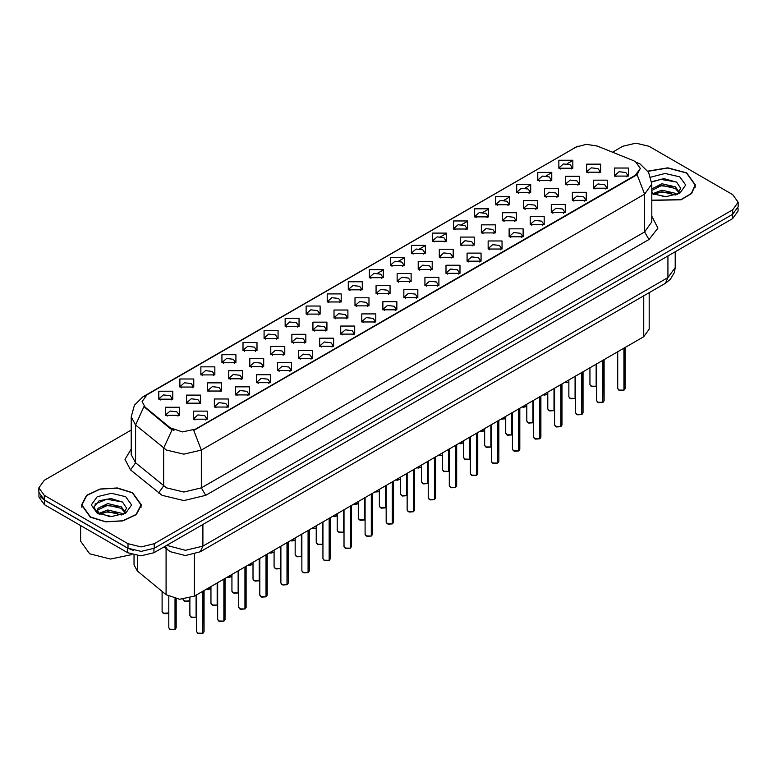 <?xml version="1.0" encoding="UTF-8"?>
<svg xmlns="http://www.w3.org/2000/svg" width="777" height="777" viewBox="0 0 777 777"><rect width="100%" height="100%" fill="white"/><g stroke="black" fill="none" stroke-linecap="round" stroke-linejoin="round"><path stroke-width="1.17" d="M348.281 289.831L348.281 281.769L362.247 281.769L362.247 289.831L348.281 289.831M360.625 290.588L361.431 288.821L359.625 286.305L352.904 285.528L349.096 288.821L349.903 290.588M327.234 301.991L327.234 293.929L341.19 293.929L341.19 301.991L327.234 301.991M339.568 302.739L340.384 300.981L338.578 298.455L331.847 297.688L328.04 300.981L328.846 302.739M306.177 314.141L306.177 306.08L320.134 306.08L320.134 314.141L306.177 314.141M318.521 314.899L319.328 313.131L317.521 310.615L310.79 309.848L306.983 313.131L307.799 314.899M243.007 350.612L243.007 342.55L256.973 342.55L256.973 350.612L243.007 350.612M255.351 351.369L256.157 349.601L254.351 347.086L247.63 346.309L243.823 349.601L244.629 351.369M221.95 362.762L221.95 354.71L235.917 354.71L235.917 362.762L221.95 362.762M234.295 363.519L235.101 361.761L233.294 359.236L226.573 358.469L222.766 361.761L223.572 363.519M200.903 374.922L200.903 366.861L214.86 366.861L214.86 374.922L200.903 374.922M213.238 375.68L214.054 373.912L212.247 371.396L205.516 370.619L201.709 373.912L202.515 375.68M179.846 387.082L179.846 379.021L193.803 379.021L193.803 387.082L179.846 387.082M192.181 387.83L192.997 386.072L191.191 383.556L184.46 382.779L180.653 386.072L181.468 387.83M285.12 326.301L285.12 318.24L299.077 318.24L299.077 326.301L285.12 326.301M297.465 327.059L298.271 325.291L296.464 322.776L289.743 321.999L285.926 325.291L286.742 327.059M264.063 338.451L264.063 330.39L278.03 330.39L278.03 338.451L264.063 338.451M276.408 339.209L277.214 337.451L275.408 334.926L268.687 334.159L264.879 337.451L265.685 339.209M369.337 277.671L369.337 269.609L383.304 269.609L383.304 277.671L369.337 277.671M381.682 278.428L382.488 276.67L380.681 274.145L373.96 273.378L370.153 276.67L370.959 278.428M390.394 265.52L390.394 257.459L404.361 257.459L404.361 265.52L390.394 265.52M402.739 266.278L403.545 264.51L401.738 261.995L395.017 261.218L391.21 264.51L392.016 266.278M411.451 253.36L411.451 245.299L425.407 245.299L425.407 253.36L411.451 253.36M423.795 254.118L424.601 252.35L422.795 249.835L416.074 249.067L412.257 252.35L413.073 254.118M432.507 241.21L432.507 233.149L446.464 233.149L446.464 241.21L432.507 241.21M444.852 241.958L445.658 240.2L443.852 237.684L437.121 236.907L433.313 240.2L434.129 241.958M453.564 229.05L453.564 220.989L467.521 220.989L467.521 229.05L453.564 229.05M465.899 229.807L466.715 228.04L464.908 225.524L458.177 224.747L454.37 228.04L455.176 229.807M474.611 216.89L474.611 208.838L488.578 208.838L488.578 216.89L474.611 216.89M486.956 217.647L487.762 215.889L485.955 213.364L479.234 212.597L475.427 215.889L476.233 217.647M495.668 204.739L495.668 196.678L509.634 196.678L509.634 204.739L495.668 204.739M508.012 205.497L508.818 203.729L507.012 201.214L500.291 200.437L496.484 203.729L497.29 205.497M516.724 192.579L516.724 184.518L530.691 184.518L530.691 192.579L516.724 192.579M529.069 193.337L529.875 191.579L528.069 189.054L521.348 188.287L517.54 191.579L518.346 193.337M537.781 180.429L537.781 172.368L551.738 172.368L551.738 180.429L537.781 180.429M550.126 181.177L550.932 179.419L549.125 176.903L542.404 176.126L538.587 179.419L539.403 181.177M558.838 168.269L558.838 160.208L572.795 160.208L572.795 168.269L558.838 168.269M571.182 169.027L571.989 167.259L570.182 164.743L563.451 163.966L559.644 167.259L560.46 169.027M158.79 399.232L158.79 391.171L172.747 391.171L172.747 399.232L158.79 399.232M171.134 399.99L171.94 398.232L170.134 395.707L163.413 394.939L159.596 398.232L160.412 399.99M376.087 293.725L376.087 285.664L390.054 285.664L390.054 293.725L376.087 293.725M388.432 294.483L389.238 292.715L387.432 290.2L380.711 289.433L376.903 292.715L377.709 294.483M355.031 305.885L355.031 297.824L368.997 297.824L368.997 305.885L355.031 305.885M367.375 306.643L368.181 304.875L366.375 302.36L359.654 301.583L355.847 304.875L356.653 306.643M333.984 318.036L333.984 309.974L347.941 309.974L347.941 318.036L333.984 318.036M346.319 318.793L347.134 317.035L345.318 314.51L338.597 313.743L334.79 317.035L335.596 318.793M312.927 330.196L312.927 322.134L326.884 322.134L326.884 330.196L312.927 330.196M325.262 330.953L326.078 329.186L324.271 326.67L317.54 325.893L313.733 329.186L314.539 330.953M249.757 366.666L249.757 358.605L263.724 358.605L263.724 366.666L249.757 366.666M262.102 367.414L262.908 365.656L261.101 363.141L254.38 362.364L250.573 365.656L251.379 367.414M270.814 354.506L270.814 346.445L284.77 346.445L284.77 354.506L270.814 354.506M283.158 355.264L283.964 353.496L282.158 350.981L275.437 350.213L271.62 353.496L272.436 355.264M186.597 403.127L186.597 395.075L200.553 395.075L200.553 403.127L186.597 403.127M198.931 403.885L199.747 402.127L197.941 399.601L191.21 398.834L187.403 402.127L188.209 403.885M207.653 390.977L207.653 382.915L221.61 382.915L221.61 390.977L207.653 390.977M219.988 391.734L220.804 389.967L218.988 387.451L212.267 386.674L208.459 389.967L209.266 391.734M228.7 378.817L228.7 370.755L242.667 370.755L242.667 378.817L228.7 378.817M241.045 379.574L241.851 377.816L240.044 375.291L233.323 374.524L229.516 377.816L230.322 379.574M291.87 342.356L291.87 334.295L305.827 334.295L305.827 342.356L291.87 342.356M304.215 343.104L305.021 341.346L303.215 338.821L296.484 338.053L292.676 341.346L293.492 343.104M397.144 281.575L397.144 273.514L411.101 273.514L411.101 281.575L397.144 281.575M409.489 282.323L410.295 280.565L408.488 278.04L401.767 277.272L397.95 280.565L398.766 282.323M418.201 269.415L418.201 261.354L432.158 261.354L432.158 269.415L418.201 269.415M430.545 270.173L431.352 268.405L429.545 265.889L422.814 265.112L419.007 268.405L419.823 270.173M439.258 257.255L439.258 249.194L453.214 249.194L453.214 257.255L439.258 257.255M451.592 258.013L452.408 256.255L450.602 253.729L443.871 252.962L440.064 256.255L440.87 258.013M460.314 245.105L460.314 237.043L474.271 237.043L474.271 245.105L460.314 245.105M472.649 245.862L473.465 244.095L471.649 241.579L464.928 240.802L461.12 244.095L461.926 245.862M481.361 232.945L481.361 224.883L495.328 224.883L495.328 232.945L481.361 232.945M493.706 233.702L494.512 231.934L492.705 229.419L485.984 228.652L482.177 231.934L482.983 233.702M502.418 220.794L502.418 212.733L516.384 212.733L516.384 220.794L502.418 220.794M514.762 221.542L515.569 219.784L513.762 217.269L507.041 216.492L503.234 219.784L504.04 221.542M523.475 208.634L523.475 200.573L537.431 200.573L537.431 208.634L523.475 208.634M535.819 209.392L536.625 207.624L534.819 205.109L528.098 204.332L524.29 207.624L525.097 209.392M544.531 196.474L544.531 188.422L558.488 188.422L558.488 196.474L544.531 196.474M556.876 197.232L557.682 195.474L555.876 192.949L549.145 192.181L545.337 195.474L546.153 197.232M565.588 184.324L565.588 176.262L579.545 176.262L579.545 184.324L565.588 184.324M577.923 185.081L578.739 183.314L576.932 180.798L570.201 180.021L566.394 183.314L567.2 185.081M586.645 172.164L586.645 164.102L600.602 164.102L600.602 172.164L586.645 172.164M598.98 172.921L599.795 171.163L597.979 168.638L591.258 167.871L587.451 171.163L588.257 172.921M165.54 415.287L165.54 407.226L179.497 407.226L179.497 415.287L165.54 415.287M177.884 416.045L178.691 414.277L176.884 411.761L170.153 410.984L166.346 414.277L167.162 416.045M214.394 407.031L214.394 398.97L228.36 398.97L228.36 407.031L214.394 407.031M226.738 407.779L227.544 406.021L225.738 403.506L219.017 402.729L215.21 406.021L216.016 407.779M235.45 394.871L235.45 386.81L249.417 386.81L249.417 394.871L235.45 394.871M247.795 395.629L248.601 393.861L246.795 391.346L240.074 390.569L236.266 393.861L237.072 395.629M256.507 382.711L256.507 374.66L270.474 374.66L270.474 382.711L256.507 382.711M268.852 383.469L269.658 381.711L267.851 379.186L261.13 378.418L257.323 381.711L258.129 383.469M277.564 370.561L277.564 362.5L291.521 362.5L291.521 370.561L277.564 370.561M289.908 371.319L290.715 369.551L288.908 367.035L282.187 366.258L278.37 369.551L279.186 371.319M298.621 358.401L298.621 350.34L312.577 350.34L312.577 358.401L298.621 358.401M310.955 359.159L311.771 357.401L309.965 354.875L303.234 354.108L299.427 357.401L300.243 359.159M319.677 346.251L319.677 338.189L333.634 338.189L333.634 346.251L319.677 346.251M332.012 347.008L332.828 345.241L331.021 342.725L324.291 341.948L320.483 345.241L321.289 347.008M340.724 334.091L340.724 326.029L354.691 326.029L354.691 334.091L340.724 334.091M353.069 334.848L353.875 333.08L352.068 330.565L345.347 329.798L341.54 333.08L342.346 334.848M361.781 321.94L361.781 313.879L375.747 313.879L375.747 321.94L361.781 321.94M374.125 322.688L374.932 320.93L373.125 318.405L366.404 317.638L362.597 320.93L363.403 322.688M382.838 309.78L382.838 301.719L396.804 301.719L396.804 309.78L382.838 309.78M395.182 310.538L395.988 308.77L394.182 306.255L387.461 305.478L383.653 308.77L384.46 310.538M403.894 297.62L403.894 289.559L417.851 289.559L417.851 297.62L403.894 297.62M416.239 298.378L417.045 296.62L415.239 294.094L408.517 293.327L404.7 296.62L405.516 298.378M424.951 285.47L424.951 277.408L438.908 277.408L438.908 285.47L424.951 285.47M437.286 286.227L438.102 284.46L436.295 281.944L429.564 281.167L425.757 284.46L426.573 286.227M446.008 273.31L446.008 265.248L459.965 265.248L459.965 273.31L446.008 273.31M458.343 274.067L459.158 272.3L457.352 269.784L450.621 269.017L446.814 272.3L447.62 274.067M467.055 261.159L467.055 253.098L481.021 253.098L481.021 261.159L467.055 261.159M479.399 261.907L480.205 260.149L478.399 257.634L471.678 256.857L467.871 260.149L468.677 261.907M488.111 248.999L488.111 240.938L502.078 240.938L502.078 248.999L488.111 248.999M500.456 249.757L501.262 247.989L499.456 245.474L492.735 244.697L488.927 247.989L489.733 249.757M509.168 236.839L509.168 228.788L523.135 228.788L523.135 236.839L509.168 236.839M521.513 237.597L522.319 235.839L520.512 233.314L513.791 232.546L509.984 235.839L510.79 237.597M530.225 224.689L530.225 216.628L544.182 216.628L544.182 224.689L530.225 224.689M542.569 225.447L543.376 223.679L541.569 221.163L534.848 220.386L531.031 223.679L531.847 225.447M551.281 212.529L551.281 204.468L565.238 204.468L565.238 212.529L551.281 212.529M563.626 213.286L564.432 211.529L562.626 209.003L555.895 208.236L552.088 211.529L552.903 213.286M572.338 200.379L572.338 192.317L586.295 192.317L586.295 200.379L572.338 200.379M584.673 201.126L585.489 199.368L583.682 196.853L576.952 196.076L573.144 199.368L573.95 201.126M593.385 188.219L593.385 180.157L607.352 180.157L607.352 188.219L593.385 188.219M605.73 188.976L606.536 187.208L604.729 184.693L598.008 183.916L594.201 187.208L595.007 188.976M614.442 176.058L614.442 168.007L628.408 168.007L628.408 176.058L614.442 176.058M626.786 176.816L627.593 175.058L625.786 172.533L619.065 171.766L615.258 175.058L616.064 176.816M193.347 419.182L193.347 411.12L207.304 411.12L207.304 419.182L193.347 419.182M205.682 419.939L206.497 418.181L204.691 415.656L197.96 414.889L194.153 418.181L194.959 419.939M633.216 160.548L635.44 161.626L640.316 168.424L635.44 175.223L195.658 429.127L182.43 431.915L170.241 427.845L145.085 407.099L142.065 401.592L146.95 394.784L575.951 147.106L586.285 144.318L597.29 146.027L633.216 160.548M649.145 292.647L649.145 329.137L643.715 336.694L194.357 596.124L179.662 599.222L166.113 594.706L137.364 570.998L134.013 564.869L134.013 555.108M651.825 200.408L681.118 199.806L691.637 193.512L695.464 185.052L686.703 172.834L667.793 167.822L647.804 171.134M132.614 492.735L117.298 488.005L100.01 488.986L86.577 495.347L81.536 504.953L90.297 517.161L105.623 521.891L122.912 520.911L136.344 514.549L141.385 504.953L132.614 492.735M640.316 168.424L637.053 174.553L635.44 175.719L193.784 430.468L201.33 450.038L183.887 454.205L166.433 450.038L135.635 425.019L131.177 416.851L131.177 454.632L135.635 462.81L166.433 487.82L183.887 491.996L201.33 487.82L644.599 231.905L651.825 221.824L651.825 184.042L644.599 194.124L637.053 174.553M131.177 430.089L44.27 480.264L38.85 487.82L38.85 492.356L44.27 499.912L128.04 548.271L141.123 551.408L154.215 548.271L732.73 214.267L738.15 206.711L738.15 202.185L732.73 194.629L648.96 146.261L635.877 143.133L622.785 146.261L612.529 152.185M173.98 430.468L170.241 428.574L143.959 406.701L135.635 425.019L135.635 462.81L130.585 469.891L125.01 459.382L131.177 448.98M38.85 487.82L44.27 495.376L128.04 543.735L141.123 546.872L154.215 543.735L732.73 209.741L738.15 202.185M38.976 493.618L38.976 497.066L44.406 504.623L127.729 552.729L140.822 555.866L153.914 552.729L732.594 218.628L738.024 211.072L738.024 207.983M40.414 496.649L44.406 500.087L127.729 548.193L133.683 550.504M202.797 633.313L198.591 633.614L196.62 631.682L197.708 633.187L202.826 633.255L197.795 633.245M202.826 633.1L203.05 591.112M202.826 633.255L202.826 591.239M174.99 629.419L170.785 629.72L168.813 627.787L169.901 629.292L175.019 629.36L169.988 629.341M175.019 629.205L175.252 598.678M175.019 629.36L175.019 598.63M651.825 200.204L680.885 199.679L691.345 193.444L695.153 185.052L686.479 172.96L667.734 167.997L647.921 171.309M662.169 196.503L666.87 196.639M652.952 193.551L661.926 190.122L675.407 193.279L677.039 194.58M653.778 194.415L661.926 191.725L675.699 195.076M651.825 191.56L653.894 194.522M651.825 188.889L661.926 183.731L675.407 186.878L679.409 192.414M651.825 190.491L661.926 185.324L675.407 188.481L679.098 192.832M651.825 193.551L665.899 196.668L679.768 193.269L685.654 185.052L679.768 176.835L665.141 173.436L650.757 177.175M677.515 194.386L680.662 188.199L676.68 182.197L663.966 178.593L651.709 181.682M653.088 194.172L651.825 192.696M651.738 182.051L660.829 179.361L676.408 182.012M656.4 186.567L660.829 185.761L671.95 186.713M656.4 192.958L660.829 192.162L671.95 193.114M90.52 517.035L105.682 521.717L122.795 520.745L136.082 514.452L141.074 504.953L132.401 492.861L117.24 488.179L100.126 489.151L86.83 495.444L81.847 504.953L90.52 517.035M80.614 525.524L80.614 541.219L89.646 553.816L110.538 559.022L131.925 554.545M108.09 516.404L112.791 516.54M98.864 513.451L107.848 510.023L121.319 513.17L122.951 514.481M99.689 514.306L107.848 511.616L121.62 514.976M99.009 514.073L97.562 510.693L99.815 514.423M97.562 510.693L97.989 508.255L107.848 503.622L121.319 506.769L125.33 512.305M97.601 510.887L97.989 509.848L107.848 505.225L121.319 508.372L125.01 512.723M123.426 514.287L126.583 508.1L122.591 502.088L110.985 498.523L99.116 500.728L93.862 506.973L97.951 513.558M125.689 496.736L111.461 493.337L97.232 496.736L91.346 504.953L97.232 513.16L111.461 516.559L125.689 513.16L131.575 504.953L125.689 496.736M94.94 504.108L106.75 499.261L122.319 501.903M102.321 506.458L106.75 505.652L117.871 506.614M102.321 512.859L106.75 512.053L117.871 513.005M223.854 621.153L219.638 621.454L217.677 619.522L218.764 621.037L223.883 621.095L218.852 621.085M223.883 620.949L224.106 578.952M223.883 621.095L223.883 579.088M244.91 609.003L240.695 609.304L238.733 607.371L239.811 608.877L244.94 608.945L239.899 608.925M244.94 608.789L245.163 566.802M244.94 608.945L244.94 566.928M265.967 596.843L261.752 597.144L259.79 595.211L260.868 596.726L265.987 596.785L260.955 596.775M265.987 596.639L266.22 554.642M265.987 596.785L265.987 554.778M287.024 584.683L282.809 584.994L280.847 583.051L281.925 584.566L287.043 584.634L282.012 584.615M287.043 584.479L287.276 542.482M287.043 584.634L287.043 542.618M196.047 617.259L191.841 617.56L189.87 615.627L190.957 617.142L196.076 617.2L191.045 617.191M196.076 617.055L196.299 595.007M196.076 617.2L196.076 595.143M217.104 605.098L212.888 605.409L210.926 603.467L212.014 604.982L217.133 605.05L212.102 605.03M217.133 604.894L217.356 582.847M217.133 605.05L217.133 582.983M238.16 592.948L233.945 593.249L231.983 591.316L233.071 592.822L238.189 592.89L233.158 592.88M238.189 592.734L238.413 570.697M238.189 592.89L238.189 570.823M259.217 580.788L255.002 581.089L253.04 579.156L254.118 580.672L259.236 580.73L254.205 580.72M259.236 580.584L259.469 558.537M259.236 580.73L259.236 558.673M308.071 572.532L303.865 572.834L301.894 570.901L302.981 572.406L308.1 572.474L303.069 572.464M308.1 572.319L308.333 530.332M308.1 572.474L308.1 530.458M329.127 560.372L324.922 560.683L322.95 558.741L324.038 560.256L329.157 560.314L324.126 560.304M329.157 560.168L329.38 518.172M329.157 560.314L329.157 518.308M350.184 548.222L345.969 548.523L344.007 546.59L345.095 548.096L350.213 548.164L345.182 548.144M350.213 548.008L350.437 506.021M350.213 548.164L350.213 506.148M371.241 536.062L367.026 536.363L365.064 534.43L366.142 535.945L371.27 536.004L366.229 535.994M371.27 535.858L371.493 493.861M371.27 536.004L371.27 493.997M280.274 568.638L276.058 568.939L274.096 567.006L275.175 568.511L280.293 568.579L275.262 568.56M280.293 568.424L280.526 546.386M280.293 568.579L280.293 546.513M301.321 556.478L297.115 556.779L295.143 554.846L296.231 556.361L301.35 556.419L296.319 556.41M301.35 556.274L301.583 534.226M301.35 556.419L301.35 534.362M322.377 544.318L318.172 544.628L316.2 542.686L317.288 544.201L322.406 544.269L317.375 544.25M322.406 544.114L322.63 522.066M322.406 544.269L322.406 522.202M343.434 532.167L339.219 532.468L337.257 530.536L338.345 532.041L343.463 532.109L338.432 532.099M343.463 531.954L343.687 509.916M343.463 532.109L343.463 510.042M392.298 523.902L388.082 524.213L386.12 522.27L387.199 523.785L392.317 523.853L387.286 523.834M392.317 523.698L392.55 481.701M392.317 523.853L392.317 481.837M413.354 511.752L409.139 512.053L407.177 510.12L408.255 511.625L413.374 511.693L408.343 511.684M413.374 511.538L413.607 469.551M413.374 511.693L413.374 469.677M434.401 499.592L430.196 499.902L428.224 497.96L429.312 499.475L434.43 499.533L429.399 499.524M434.43 499.388L434.664 457.391M434.43 499.533L434.43 457.527M455.458 487.441L451.252 487.742L449.281 485.81L450.369 487.315L455.487 487.383L450.456 487.364M455.487 487.228L455.71 445.24M455.487 487.383L455.487 445.367M476.515 475.281L472.299 475.582L470.338 473.649L471.425 475.165L476.544 475.223L471.513 475.213M476.544 475.077L476.767 433.08M476.544 475.223L476.544 433.216M497.571 463.131L493.356 463.432L491.394 461.489L492.472 463.005L497.601 463.073L492.56 463.053M497.601 462.917L497.824 420.93M497.601 463.073L497.601 421.056M364.491 520.007L360.275 520.318L358.314 518.376L359.401 519.891L364.52 519.949L359.489 519.939M364.52 519.803L364.743 497.756M364.52 519.949L364.52 497.892M385.547 507.857L381.332 508.158L379.37 506.225L380.448 507.731L385.567 507.799L380.536 507.779M385.567 507.643L385.8 485.606M385.567 507.799L385.567 485.732M406.604 495.697L402.389 495.998L400.427 494.065L401.505 495.58L406.624 495.639L401.592 495.629M406.624 495.493L406.857 473.446M406.624 495.639L406.624 473.582M427.651 483.547L423.446 483.848L421.474 481.905L422.562 483.42L427.68 483.488L422.649 483.469M427.68 483.333L427.913 461.285M427.68 483.488L427.68 461.421M448.708 471.386L444.502 471.688L442.531 469.755L443.618 471.26L448.737 471.328L443.706 471.318M448.737 471.173L448.96 449.135M448.737 471.328L448.737 449.261M469.764 459.226L465.549 459.537L463.587 457.595L464.675 459.11L469.794 459.178L464.763 459.158M469.794 459.022L470.017 436.975M469.794 459.178L469.794 437.111M518.628 450.971L514.413 451.272L512.451 449.339L513.529 450.845L518.647 450.913L513.616 450.903M518.647 450.757L518.881 408.77M518.647 450.913L518.647 408.906M539.685 438.811L535.47 439.122L533.508 437.179L534.586 438.694L539.704 438.762L534.673 438.743M539.704 438.607L539.937 396.61M539.704 438.762L539.704 396.746M560.732 426.66L556.526 426.962L554.555 425.029L555.642 426.534L560.761 426.602L555.73 426.592M560.761 426.447L560.994 384.46M560.761 426.602L560.761 384.586M581.788 414.5L577.583 414.801L575.611 412.869L576.699 414.384L581.818 414.442L576.787 414.432M581.818 414.296L582.041 372.3M581.818 414.442L581.818 372.436M602.845 402.35L598.63 402.651L596.668 400.718L597.756 402.224L602.874 402.292L597.843 402.272M602.874 402.136L603.098 360.149M602.874 402.292L602.874 360.275M623.902 390.19L619.687 390.491L617.725 388.558L618.813 390.073L623.931 390.132L618.89 390.122M623.931 389.986L624.154 347.989M623.931 390.132L623.931 348.125M490.821 447.076L486.606 447.377L484.644 445.444L485.732 446.95L490.85 447.018L485.819 446.998M490.85 446.862L491.074 424.825M490.85 447.018L490.85 424.951M511.878 434.916L507.663 435.217L505.701 433.284L506.779 434.799L511.897 434.858L506.866 434.848M511.897 434.712L512.13 412.665M511.897 434.858L511.897 412.801M532.935 422.766L528.719 423.067L526.757 421.134L527.836 422.639L532.954 422.707L527.923 422.688M532.954 422.552L533.187 400.514M532.954 422.707L532.954 400.641M553.982 410.606L549.776 410.907L547.804 408.974L548.892 410.489L554.011 410.547L548.98 410.538M554.011 410.402L554.244 388.354M554.011 410.547L554.011 388.49M575.038 398.446L570.833 398.756L568.861 396.814L569.949 398.329L575.067 398.397L570.036 398.378M575.067 398.242L575.291 376.194M575.067 398.397L575.067 376.33M596.095 386.295L591.88 386.596L589.918 384.664L591.006 386.169L596.124 386.237L591.093 386.227M596.124 386.082L596.347 364.044M596.124 386.237L596.124 364.17M195.658 429.127L195.658 429.623M170.241 427.845L170.241 428.574M145.085 407.099L145.085 407.838M635.44 175.223L635.44 175.719M643.715 295.775L643.715 336.694M137.364 555.672L137.364 570.998M166.113 548.562L166.113 594.706M194.357 554.283L194.357 596.124M205.701 495.376L201.33 487.82L201.33 450.038L644.599 194.124L644.599 231.905L648.96 239.462L205.701 495.376L183.887 500.592L162.072 495.376L130.585 469.891M637.014 162.568L640.122 164.083L648.601 172.387L651.825 184.042M145.114 396.047L142.871 396.892L134.402 405.196L131.177 416.851M142.871 396.892L575.776 147.203M172.076 429.72L163.665 448.135L163.665 485.916L158.615 492.997M369.609 277.826L370.153 277.506M377.641 273.183L383.042 270.066M390.666 265.666L391.21 265.355M398.688 261.033L404.098 257.915M411.713 253.506L412.257 253.195M419.745 248.873L425.145 245.755M432.77 241.356L433.313 241.045M440.802 236.723L446.202 233.595M453.826 229.196L454.37 228.885M461.859 224.563L467.259 221.445M474.883 217.045L475.427 216.725M482.915 212.403L488.315 209.285M495.94 204.885L496.484 204.574M503.972 200.252L509.372 197.135M516.996 192.735L517.54 192.414M525.019 188.092L530.429 184.975M538.043 180.575L538.587 180.264M546.076 175.942L551.476 172.815M559.1 168.415L559.644 168.104M567.132 163.782L572.532 160.664M651.825 216.181L657.925 228.127L648.96 239.462M154.215 543.735L154.215 548.271M128.04 543.735L128.04 548.271M732.73 209.741L732.73 214.267M44.27 495.376L44.27 499.912M166.696 545.347L185.412 550.31L202.865 546.134L667.938 277.622L675.164 267.55L674.426 272.436L670.386 279.332L665.384 283.275L200.301 551.777L202.865 546.134L202.865 524.465M667.938 255.963L667.938 277.622L665.384 283.275M165.384 546.105L167.453 549.66L164.064 546.872M732.594 218.628L732.594 214.345M153.914 552.729L153.914 548.445M127.729 552.729L127.729 548.193M44.406 504.623L44.406 500.087M203.05 633.119L204.021 631.682L204.021 590.549M175.252 629.224L176.224 627.787L176.224 598.853M163.151 613.238L168.813 612.946L167.541 613.655L164.034 613.665L162.072 611.732L163.151 613.238M168.347 613.267L163.238 613.296M224.106 620.969L225.077 619.522L225.077 578.389M245.163 608.809L246.134 607.371L246.134 566.239M266.22 596.658L267.191 595.211L267.191 554.079M287.276 584.498L288.248 583.051L288.248 541.928M189.87 600.825L186.839 601.767L185.081 601.505L183.119 599.572L184.207 601.087L189.87 600.786M189.394 601.107L184.295 601.136M210.45 588.956L206.167 589.316L210.926 588.626M231.507 576.796L227.224 577.156L231.983 576.476M248.281 564.996L253.04 564.316M252.564 564.646L248.251 565.015M308.333 572.338L309.304 570.901L309.304 529.768M329.38 560.188L330.351 558.741L330.351 517.608M350.437 548.028L351.408 546.59L351.408 505.458M371.493 535.877L372.465 534.43L372.465 493.298M273.621 552.486L269.337 552.845L274.096 552.165M290.384 540.685L295.143 540.005M294.677 540.326L290.365 540.705M315.724 528.175L311.392 528.564M392.55 523.717L393.521 522.27L393.521 481.148M413.607 511.567L414.578 510.12L414.578 468.987M434.664 499.407L435.635 497.96L435.635 456.827M455.71 487.247L456.691 485.81L456.691 444.677M476.767 475.097L477.738 473.649L477.738 432.517M497.824 462.937L498.795 461.489L498.795 420.367M332.498 516.375L337.257 515.695M336.781 516.015L332.478 516.384M357.838 503.865L353.554 504.224L358.314 503.535M374.611 492.064L378.894 491.705M395.668 479.904L400.427 479.224M399.951 479.545L395.639 479.924M421.008 467.395L416.715 467.754L421.474 467.074M437.772 455.594L442.055 455.235M518.881 450.786L519.852 449.339L519.852 408.207M539.937 438.626L540.909 437.179L540.909 396.056M560.994 426.466L561.965 425.029L561.965 383.896M582.041 414.316L583.022 412.869L583.022 371.736M603.098 402.156L604.069 400.718L604.069 359.586M624.154 390.005L625.126 388.558L625.126 347.426M458.828 443.444L463.587 442.754M463.111 443.084L458.809 443.453M479.885 431.284L484.644 430.604M484.168 430.924L479.865 431.293M505.225 418.774L500.883 419.162M521.998 406.973L526.757 406.293M526.282 406.614L521.969 406.983L523.717 407.265L526.757 406.322M547.338 394.454L543.045 394.813L547.804 394.133M568.385 382.303L564.053 382.692M574.135 147.902L578.098 146.057M200.301 551.777L185.412 555.526L170.513 551.777L167.453 549.66M675.164 267.55L675.164 251.787M196.62 631.682L196.62 594.823M204.021 631.682L203.03 633.177M168.813 627.787L168.813 596.474M176.224 627.787L175.223 629.283M162.072 611.732L162.072 591.365M695.153 187.529L695.153 185.052M141.074 507.42L141.074 504.953M81.847 507.42L81.847 504.953M217.677 619.522L217.677 582.663M225.077 619.522L224.087 621.027M238.733 607.371L238.733 570.512M246.134 607.371L245.134 608.867M259.79 595.211L259.79 558.352M267.191 595.211L266.19 596.707M280.847 583.051L280.847 546.202M288.248 583.051L287.247 584.557M210.926 588.665L207.896 589.607L206.109 589.345M231.983 576.515L228.953 577.447L227.166 577.185M253.04 564.355L250 565.297L248.222 565.034M189.87 615.627L189.87 598.037M210.926 603.467L210.926 586.567M231.983 591.316L231.983 574.407M253.04 579.156L253.04 562.257M301.894 570.901L301.894 534.042M309.304 570.901L308.304 572.396M322.95 558.741L322.95 521.891M330.351 558.741L329.361 560.246M344.007 546.59L344.007 509.731M351.408 546.59L350.417 548.086M365.064 534.43L365.064 497.571M372.465 534.43L371.464 535.926M274.096 567.006L274.096 550.097M295.143 554.846L295.143 537.937M316.2 542.686L316.2 525.786M337.257 530.536L337.257 513.626M274.096 552.194L271.056 553.137L269.279 552.874M295.143 540.044L292.113 540.986L290.336 540.724M386.12 522.27L386.12 485.421M393.521 522.27L392.521 523.776M407.177 510.12L407.177 473.261M414.578 510.12L413.578 511.616M428.224 497.96L428.224 461.111M435.635 497.96L434.634 499.465M449.281 485.81L449.281 448.951M456.691 485.81L455.691 487.305M470.338 473.649L470.338 436.791M477.738 473.649L476.748 475.155M491.394 461.489L491.394 424.64M498.795 461.489L497.795 462.995M358.314 518.376L358.314 501.476M379.37 506.225L379.37 489.316M400.427 494.065L400.427 477.156M421.474 481.905L421.474 465.005M442.531 469.755L442.531 452.845M463.587 457.595L463.587 440.695M337.257 515.734L334.227 516.666L332.439 516.404M358.314 503.574L355.283 504.516L353.496 504.254M400.427 479.263L397.387 480.205L395.61 479.943M421.474 467.103L418.444 468.045L416.666 467.783M512.451 449.339L512.451 412.48M519.852 449.339L518.851 450.835M533.508 437.179L533.508 400.33M540.909 437.179L539.908 438.684M554.555 425.029L554.555 388.17M561.965 425.029L560.965 426.524M575.611 412.869L575.611 376.01M583.022 412.869L582.022 414.374M596.668 400.718L596.668 363.859M604.069 400.718L603.078 402.214M617.725 388.558L617.725 351.699M625.126 388.558L624.125 390.054M484.644 445.444L484.644 428.535M505.701 433.284L505.701 416.375M526.757 421.134L526.757 404.225M547.804 408.974L547.804 392.064M568.861 396.814L568.861 379.914M589.918 384.664L589.918 367.754M463.587 442.793L460.557 443.735L458.77 443.473M484.644 430.633L481.614 431.575L479.827 431.313M547.804 394.172L544.774 395.114L542.997 394.842"/></g></svg>
